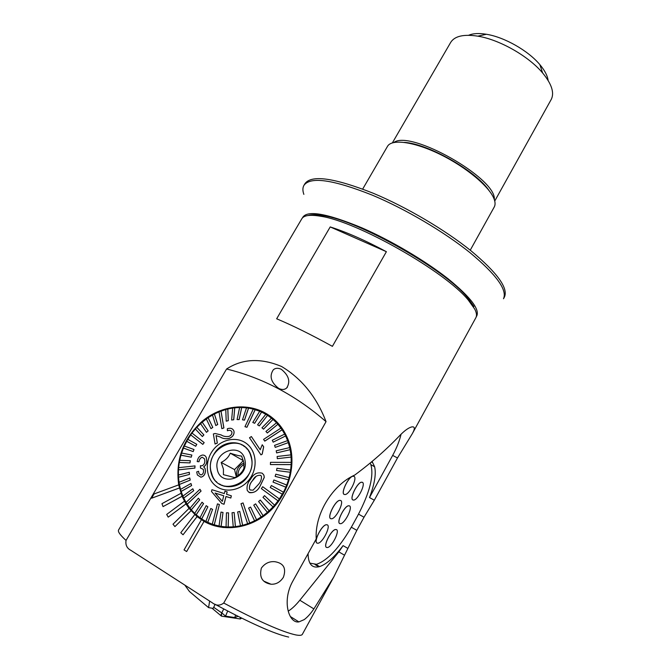 <?xml version="1.0" encoding="UTF-8"?>
<svg xmlns="http://www.w3.org/2000/svg" width="671" height="671" viewBox="0 0 671 671"><rect width="100%" height="100%" fill="white"/><g stroke="black" fill="none" stroke-linecap="round" stroke-linejoin="round"><path stroke-width="1.01" d="M281.3 369.293C278.104 367.809 275.445 367.968 273.323 369.78C269.146 376.095 270.916 382.294 278.65 388.383C281.87 389.943 284.538 389.817 286.634 388.006C290.686 381.724 288.907 375.483 281.3 369.293M283.405 577.253C286.475 568.345 283.648 563.162 274.925 561.711C269.44 561.182 264.919 563.313 261.363 568.102C259.115 577.345 262.344 582.722 271.042 584.231C276.133 584.475 280.26 582.143 283.405 577.253M203.992 521.367L197.048 516.611L189.054 508.375L185.959 503.904L182.051 496.263L178.704 484.907C175.324 459.92 183.166 438.708 202.223 421.279C220.39 406.064 245.628 402.432 264.802 412.749C276.427 419.19 284.538 429.096 289.134 442.466C296.582 465.045 288.865 493.604 270.044 511.059C251.248 528.555 223.779 532.648 204.043 521.392L186.647 551.537L204.043 521.392M488.933 190.379C475.655 170.786 428.132 143.779 404.504 142.395M470.245 250.191L494.242 207.004C495.357 204.982 495.332 202.374 494.175 199.186C489.914 187.075 466.404 167.247 440.386 154.498C414.359 141.673 391.654 138.637 387.494 146.362L362.684 189.063M473.894 306.496L467.578 297.639C445.074 269.641 358.717 220.583 323.212 215.634C316.427 214.435 311.394 214.393 308.115 215.517M412.329 433.651L397.492 457.957L374.317 500.222L364.017 517.232L356.829 530.35L333.814 576.917L313.885 608.907C310.639 613.655 307.419 617.228 304.223 619.61L298.905 621.9C288.966 623.703 281.728 601.308 292.564 581.614L316.226 538.947C314.607 513.466 333.009 484.672 354.741 475.051C371.306 462.839 386.412 449.57 400.059 435.244C403.707 431.528 406.878 429.021 409.578 427.729L411.122 427.083C414.913 426.085 415.315 428.274 412.329 433.651L475.873 317.702C476.997 315.655 476.62 312.778 474.724 309.079L468.283 300.071C445.343 271.587 356.905 221.346 320.755 216.272C310.17 214.443 303.846 215.29 301.791 218.805L118.599 529.939C117.626 531.549 120.109 535.039 126.047 540.423L226.588 368.991C242.508 358.649 260.843 357.819 281.602 366.509C301.858 378.738 316.67 397.123 326.039 421.656L223.737 603.028C219.937 605.905 216.129 605.821 212.296 602.793L130.937 550.379C126.962 548.35 125.326 545.028 126.047 540.423M330.207 226.924L276.662 318.792C292.43 325.401 311.017 334.586 332.405 346.345L386.387 251.692C365.217 240.361 346.496 232.107 330.207 226.924L386.387 251.692M288.195 611.155C291.826 608.949 295.71 605.301 299.828 600.226L338.855 551.881L343.082 545.624C334.343 557.282 326.5 564.277 319.547 566.601L318.792 566.794C311.805 568.228 308.241 563.841 308.081 553.634M347.897 548.417L343.082 545.624M372.095 461.447L374.611 466.731C376.297 473.801 374.594 484.076 369.503 497.555L392.661 455.399C396.678 447.993 399.488 440.931 401.065 434.212M369.503 497.555L374.317 500.222M326.039 421.656C295.911 395.412 262.764 377.865 226.588 368.991M178.662 484.89L154.07 493.957L151.571 498.217L179.383 488.018M194.749 514.607L180.776 532.749L183.057 534.779L197.098 516.628M189.054 508.375L173.001 524.21L174.93 526.601L191.042 510.757M184.416 501.22L166.685 514.439L168.211 517.14L186.01 503.921M180.927 493.328L161.954 503.678L163.045 506.613L182.101 496.28M201.392 519.79L184.047 549.91L186.647 551.537M151.571 498.217L179.333 487.993M183.057 534.779L197.048 516.611M174.93 526.601L191 510.74M168.211 517.14L185.959 503.904M163.045 506.613L182.051 496.263M215.131 604.345L213.152 608.387L208.58 607.624L189.482 591.545L184.819 585.095M208.58 607.624L209.629 601.073M223.711 608.949L221.765 612.917L221.036 615.584L221.455 616.129L240.277 618.972L241.686 618.15M237.953 616.297L234.909 617.572L225.557 616.146L221.791 612.891M236.838 476.444L236.653 475.647C236.1 469.717 238.532 465.531 243.942 463.091M246.064 448.01L246.601 448.153M241.292 444.638L243.69 445.695M210.862 470.857C205.469 446.76 242.416 431.419 250.4 454.644L251.432 458.234C257.152 481.753 221.279 497.899 212.455 475.949L210.862 470.857M243.531 445.93L245.762 447.322M223.409 474.649L234.808 477.618C239.27 475.278 242.323 472.166 243.942 468.283L243.892 462.789L241.61 456.07C239.253 455.928 235.462 454.972 230.245 453.193C228.702 457.077 225.674 460.155 221.178 462.445L223.451 469.138L223.409 474.649M244.974 460.239C249.184 478.54 219.828 487.549 217.236 468.87C213.261 450.803 242.063 441.719 244.974 460.239M224.29 486.274L221.891 485.167M221.774 485.427L219.56 483.976M236.033 475.731L234.548 469.608L243.338 460.625L230.245 453.193M234.548 469.608L221.178 462.445M238.037 475.638C237.811 470.698 239.841 466.974 244.127 464.466M273.256 418.519L268.878 416.221M209.973 523.305L214.368 525.77M250.258 490.015L253.118 490.157L258.209 484.688C260.549 482.214 261.631 479.413 261.455 476.301L260.692 475.345C257.161 475.009 254.443 476.745 252.548 480.545L252.455 480.662C250.149 483.162 249.159 485.972 249.486 489.092L250.258 490.015L249.52 489.109C249.193 485.997 250.191 483.187 252.497 480.688L256.02 476.477M250.577 479.279L250.669 479.153C253.479 473.936 257.354 471.965 262.286 473.223L263.871 475.152L264.231 477.391L260.012 486.198C257.261 491.424 253.512 493.42 248.756 492.195L247.23 490.375C246.559 486.307 247.666 482.608 250.577 479.279M262.688 486.727L261.355 488.605L278.029 500.826L279.362 498.939L262.688 486.727L279.404 498.964L283.43 492.187L271.378 485.527L283.472 492.204L285.863 487.18L273.03 482.088L285.863 487.18M204.135 442.583L191.99 433.072L191.327 433.961L190.69 434.858L202.827 444.395L204.185 442.608L202.827 444.395M223.233 527.565L212.355 524.21M278.029 500.826L274.598 505.196L264.517 495.651L274.598 505.196M264.517 495.651L262.982 497.362L273.022 506.89L274.556 505.179M273.022 506.89L269.088 510.79L260.289 500.029L269.13 510.807M260.289 500.029L258.57 501.539L267.377 512.308L269.088 510.79M267.41 512.325L263.091 515.705L255.617 503.854L263.091 515.705L256.59 519.799L250.577 507.066L256.59 519.799M250.577 507.066L248.605 508.106L254.569 520.813L256.548 519.782M254.569 520.813L249.696 523.003L243.053 502.931L240.998 503.703L247.633 523.774L249.696 523.003M247.633 523.774L242.6 525.301L239.757 511.436L242.642 525.318M239.757 511.436L237.651 511.939L240.486 525.796L242.6 525.301M240.486 525.796L235.378 526.643L234.154 512.527L235.429 526.66M234.154 512.527L232.04 512.745L233.256 526.852L235.378 526.643M233.256 526.852L228.165 527.003L228.543 512.862L228.215 527.02M228.543 512.862L226.446 512.795L226.068 526.928L228.165 527.003M226.068 526.928L221.078 526.391L223.015 512.443L221.12 526.408M223.015 512.443L220.977 512.09L219.04 526.03L221.078 526.391M219.04 526.03L214.225 524.823L219.392 504.5L217.446 503.879L212.279 524.185L214.225 524.823M212.279 524.185L207.725 522.323L212.59 509.381L207.767 522.34M212.59 509.381L210.753 508.492L205.896 521.417L207.725 522.323M205.896 521.417L201.677 518.943L207.893 506.823L201.719 518.96M207.842 506.806L206.165 505.666L200 517.794L201.677 518.943M200.008 517.786L196.175 514.749L203.565 503.602L196.217 514.766M203.523 503.585L202.013 502.218L194.674 513.365L196.175 514.749M194.682 513.357L191.302 509.801L199.732 499.803L191.352 509.826M199.681 499.778L198.373 498.209L190.002 508.224L191.302 509.801M190.019 508.207L187.134 504.206L201.032 491.046L199.975 489.318L201.074 491.071L187.184 504.223M199.933 489.302L186.052 502.453L187.134 504.206M186.077 502.428L183.728 498.041L193.718 490.694L183.77 498.067M193.667 490.669L192.812 488.773L182.881 496.137L183.728 498.041M182.906 496.121L181.128 491.415L191.638 485.544L181.17 491.44M191.587 485.519L190.975 483.497L180.524 489.402L181.128 491.415M180.558 489.377L179.367 484.437L190.212 480.1L179.417 484.454M190.161 480.075L189.801 477.97L179.014 482.332L179.367 484.437M179.056 482.315L178.469 477.207L189.457 474.456L178.52 477.224M189.407 474.431L189.306 472.275L178.369 475.051L178.469 477.207M178.419 475.043L178.444 469.843L194.833 468.081L195.026 465.917L194.884 468.106L178.486 469.859M194.984 465.9L178.595 467.67L178.444 469.843M178.645 467.662L179.274 462.453L189.994 462.906L179.325 462.478M189.943 462.889L190.346 460.717L179.677 460.298L179.274 462.453M179.736 460.306L180.952 455.156L191.26 457.186L181.002 455.181M191.21 457.161L191.864 455.039L181.598 453.051L180.952 455.156M181.648 453.059L183.443 448.06L193.173 451.6L183.485 448.085M193.131 451.583L194.011 449.536L184.324 446.03L183.443 448.06M184.374 446.047L186.748 441.283M195.655 446.232L196.754 444.294L187.805 439.337L186.706 441.258L195.697 446.257L196.804 444.319L187.846 439.362L190.732 434.892M215.03 452.464C224.257 438.675 245.494 439.74 250.644 454.527C253.311 462.168 252.221 469.616 247.389 476.888C238.381 490.392 217.916 489.788 212.221 476.1C208.924 468.081 209.864 460.205 215.03 452.464M270.388 464.558L291.13 464.609L291.206 462.369L270.488 462.327L270.43 464.575L291.164 464.626L290.652 470.019L276.93 468.274L276.569 470.505L290.3 472.258L289.134 477.609L275.764 474.179L275.144 476.376L288.522 479.815L286.735 485.049L273.902 479.966L273.03 482.088M264.735 441.115L282.088 429.767L280.923 428.081L263.577 439.404L264.768 441.141L282.13 429.801L284.68 434.087L272.275 440.285L273.206 442.155L285.62 435.94L287.607 440.604L274.556 445.368L275.253 447.381L288.312 442.608L289.713 447.574L276.192 450.795L276.628 452.917L290.157 449.687L290.929 454.871L277.14 456.49L277.316 458.679L291.113 457.068L291.206 462.369M244.957 426.689L246.936 427.276L244.957 426.689L253.252 409.092L259.702 411.248L252.791 422.47L254.67 423.3L261.581 412.069L265.791 414.267L257.563 424.827L259.3 425.909L267.544 415.332L271.461 418.134L261.958 427.838L263.544 429.155L273.013 419.417L276.536 422.764L265.917 431.453L267.326 432.988L277.903 424.265L280.923 428.081M221.866 428.668L223.896 427.922L221.866 428.668L219.014 411.851L225.775 409.562M199.01 461.749L197.199 461.573L199.01 461.749C199.337 459.392 200.411 457.89 202.239 457.245L204.538 458.838L204.848 461.346C204.647 463.753 203.59 465.255 201.669 465.85L200.411 465.691L200.461 468.006L203.296 469.348L203.565 471.277C203.456 473.281 202.6 474.506 200.998 474.959L198.993 473.659L198.566 471.302L198.993 473.659M205.435 471.017L205.016 468.408L203.64 466.815C205.611 465.624 206.651 463.753 206.769 461.187L206.383 457.689L206.811 461.212C206.693 463.77 205.653 465.649 203.682 466.84L205.058 468.425L205.485 471.042C205.192 474.464 203.674 476.519 200.923 477.207L200.872 477.19C203.615 476.519 205.141 474.456 205.435 471.017L205.485 471.042M230.774 498.008L225.984 496.473L223.997 504.223L221.782 503.518L224.047 504.248L226.026 496.498L230.816 498.033L231.344 495.81L230.816 498.033M226.588 494.292L227.159 491.868L226.546 494.284L231.344 495.81M249.864 478.75C241.711 490.342 225.607 493.646 215.777 485.888C205.821 478.297 204.479 461.824 212.648 450.66C220.675 439.388 236.326 435.924 246.282 443.372C256.356 450.644 258.159 467.276 249.864 478.75M194.011 449.536L193.173 451.6M191.864 455.039L191.26 457.186M190.346 460.717L189.994 462.906M189.306 472.275L189.457 474.456M189.801 477.97L190.212 480.1M190.975 483.497L191.638 485.544M192.812 488.773L193.718 490.694M198.373 498.209L199.732 499.803M202.013 502.218L203.565 503.602M206.165 505.666L207.893 506.823M210.753 508.492L212.632 509.406M219.392 504.5L214.275 524.839M243.053 502.931L249.738 523.019M249.495 492.648C254.057 493.076 257.58 490.929 260.054 486.215L264.273 477.417L263.913 475.177L262.286 473.223M255.215 409.662L246.936 427.276M234.724 407.8L232.686 408.06L231.621 420.012L233.676 419.761L234.724 407.8L239.631 407.523L237.073 419.56L239.111 419.568L241.669 407.498L246.517 407.859L242.474 419.82L244.47 420.096L248.522 408.111L253.244 409.109M248.564 408.144L244.512 420.13L242.474 419.82M241.711 407.532L239.161 419.601L237.073 419.56M234.766 407.825L233.718 419.786L231.621 420.012M227.796 409L225.775 409.52L226.211 421.17L228.241 420.658L227.796 409L232.678 408.094M227.838 409.025L228.283 420.683L226.211 421.17M221.019 411.105L223.896 427.922M214.376 413.999L212.497 415.014L215.794 425.523L217.698 424.5L214.376 413.999L219.023 411.893M214.426 414.024L217.74 424.533L215.794 425.523M208.094 417.723L206.316 418.956L210.962 428.635L212.749 427.393L208.094 417.723L212.514 415.055M208.136 417.748L212.791 427.419L210.962 428.635M202.206 422.185L200.57 423.627L206.458 432.325L208.111 430.874L202.206 422.185L206.341 418.998M202.248 422.21L208.153 430.899L206.458 432.325M196.813 427.326L195.336 428.954L202.374 436.527L203.858 434.892L196.813 427.326L200.595 423.669M196.855 427.352L203.909 434.917L202.374 436.527M191.99 433.072L195.37 428.995M192.032 433.097L204.185 442.608M215.055 444.009L217.345 443.086L216.096 435.622L220.289 437.047C222.856 438.7 225.842 439.136 229.272 438.356C232.661 436.989 234.254 434.724 234.053 431.554L233.818 430.79L234.011 431.528C234.221 434.674 232.627 436.947 229.23 438.331C225.8 439.111 222.806 438.675 220.247 437.022L216.054 435.596L217.303 443.061L215.055 444.009L213.37 433.952L215.03 433.491L221.128 434.917C223.359 436.385 225.968 436.871 228.954 436.385C231.009 435.554 232.007 434.171 231.94 432.241L231.83 431.83C230.967 430.27 229.49 429.918 227.402 430.774L227.326 428.769C230.421 427.695 232.585 428.366 233.81 430.799M260.205 449.755L251.373 436.544L260.197 449.78L262.235 444.756L263.628 446.794L262.185 454.082L260.977 454.888L249.503 437.769L251.373 436.544M260.977 454.888L262.227 454.108L263.669 446.819L262.235 444.756M248.522 408.111L246.525 407.842M241.669 407.498L239.631 407.498M223.846 427.897L220.977 411.08M252.791 422.47L254.67 423.3M254.628 423.275L261.581 412.069M261.539 412.036L259.711 411.239M267.284 432.954L277.903 424.265M277.861 424.231L276.494 422.738M263.502 429.13L273.013 419.417M272.971 419.392L271.428 418.108M257.563 424.827L259.3 425.909M259.266 425.884L267.544 415.332M267.503 415.307L265.8 414.259M246.894 427.251L255.173 409.629M273.206 442.155L285.62 435.94M285.586 435.915L284.638 434.053M277.316 458.679L291.113 457.068M291.08 457.043L290.895 454.846M276.628 452.917L290.157 449.687M290.124 449.662L289.671 447.549M275.253 447.381L288.312 442.608M288.278 442.583L287.574 440.579M276.569 470.505L290.3 472.258M290.258 472.233L290.61 469.994M271.378 485.527L270.262 487.549L282.323 494.217M285.821 487.163L286.693 485.024M275.144 476.376L288.522 479.815M288.488 479.79L289.1 477.584M255.617 503.854L253.755 505.146L261.187 516.972M270.916 417.706L279.471 424.818M221.782 503.518L211.474 491.482L211.935 489.704L224.315 493.579L224.936 491.164L227.159 491.868M222.336 501.338L215.114 493.059L223.544 495.71M215.064 493.034L222.336 501.363L223.762 495.768L215.114 493.059M206.341 457.664C205.603 455.81 204.286 454.946 202.39 455.064C199.472 455.827 197.744 457.991 197.199 461.573M198.968 461.723C199.279 459.383 200.352 457.882 202.197 457.219M198.515 471.285L196.695 471.948L197.4 475.001L200.872 477.19M212.917 476.88L213.001 477.601M344.131 494.418L345.28 494.552C349.784 493.89 357.442 478.155 354.112 476.402L352.912 476.234C348.4 476.863 340.667 492.883 344.131 494.418M353.978 476.318L352.871 476.209C348.358 476.838 340.616 492.858 344.089 494.393L344.173 494.443M330.694 518.683L331.768 518.775C336.372 518.113 344.265 502.067 340.759 500.516L339.618 500.39C335.014 501.019 327.037 517.349 330.694 518.683M317.14 543.149L318.146 543.208C322.852 542.537 330.988 526.173 327.289 524.831L326.215 524.747C321.518 525.368 313.29 542.025 317.14 543.149M327.305 524.839L326.173 524.722C321.468 525.343 313.248 542 317.098 543.124M326.609 547.461L327.532 547.519C332.011 546.899 339.987 530.87 336.465 529.604L335.475 529.528C331.004 530.107 322.936 546.404 326.609 547.461M336.481 529.612L335.433 529.503C330.962 530.082 322.894 546.379 326.559 547.435M352.829 499.954L353.885 500.08C358.18 499.459 365.712 484.043 362.533 482.382L361.426 482.223C357.123 482.81 349.516 498.503 352.829 499.954M362.399 482.298L361.375 482.206C357.081 482.785 349.474 498.478 352.787 499.929L352.862 499.97M339.769 523.615L340.767 523.699C345.146 523.078 352.896 507.368 349.549 505.9L348.501 505.783C344.114 506.362 336.28 522.357 339.769 523.615M309.885 563.145L316.519 564.311C327.876 560.31 339.786 547.402 352.258 525.578L357.643 515.789C369.822 492.573 374.175 475.37 370.711 464.173L370.115 463.082M340.7 500.482L339.576 500.365C334.963 500.994 326.995 517.324 330.652 518.658M349.49 505.867L348.459 505.758C344.072 506.337 336.238 522.332 339.727 523.59M302.378 218C306.345 209.788 326.14 213.051 361.761 227.788C391.059 240.528 425.364 260.834 448.22 278.901C471.352 297.815 480.696 310.455 476.251 316.804M372.271 195.135C405.376 208.983 443.992 231.747 470.01 252.673C496.322 274.615 507.486 289.981 503.493 298.763L504.424 297.043C508.45 288.203 497.32 272.803 471.034 250.828C445.049 229.876 406.45 207.104 373.336 193.29C334.133 177.781 311.327 174.586 304.919 183.711L303.921 185.389C310.296 176.339 333.076 179.585 372.271 195.135M303.862 194.38C302.562 190.74 302.579 187.737 303.921 185.389M468.626 35.278C472.98 33.391 478.901 33.055 486.383 34.271C504.298 37.073 528.278 50.694 539.878 64.659C544.768 70.48 547.519 75.748 548.132 80.478M392.384 142.856L450.677 42.416C454.611 36.091 463.661 34.011 477.844 36.167C499.409 39.581 528.614 56.171 542.613 72.954C551.579 83.833 554.498 92.59 551.361 99.207L494.745 201.032M393.902 142.462C410.618 129.553 496.842 178.553 494.301 199.53M333.814 576.917L302.353 634.321C301.749 635.437 299.568 635.63 295.819 634.925C282.516 632.065 258.486 621.438 223.737 603.028M344.575 555.227L338.855 551.881M397.492 457.957L392.661 455.399M288.698 637.073C274.808 634.145 250.132 623.149 214.653 604.085M313.885 608.907L299.828 600.226M372.615 462.671L371.399 462.025M319.547 566.601L315.907 564.428M356.829 530.35L351.344 527.221M364.017 517.232L358.532 514.137M374.611 466.731L370.971 464.768M212.019 608.194L221.095 615.827M213.688 607.289L221.765 612.917M221.564 613.344L221.455 616.129M240.327 617.479L240.277 618.972M234.909 617.572L235.437 615.022M225.557 616.146L227.679 611.038M248.782 451.415L249.201 451.566M247.037 449.05L247.456 449.109M246.953 448.949L247.406 449.042M216.507 481.635L216.683 482.189M185.632 501.665L184.416 501.162M323.212 215.634L320.755 216.272M467.578 297.639L468.283 300.071M207.54 522.516L207.238 523.044M271.042 584.231L263.896 581.17M298.905 621.9L290.308 616.498M318.792 566.794L315.018 564.537M286.643 387.997L287.448 387.092M221.229 614.25L221.036 615.584M288.345 442.709L289.444 443.456M486.383 34.271L477.844 36.167M539.878 64.659L542.613 72.954"/></g></svg>
